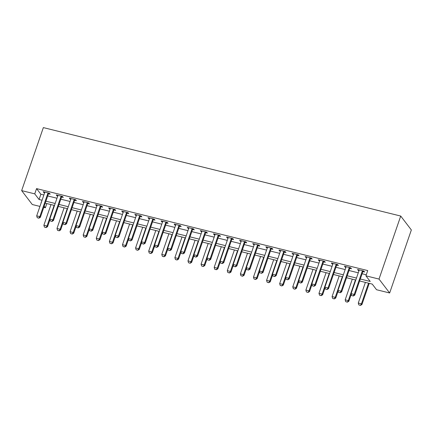 <?xml version="1.0" encoding="UTF-8"?>
<svg xmlns="http://www.w3.org/2000/svg" width="433" height="433" viewBox="0 0 433 433"><rect width="100%" height="100%" fill="white"/><g stroke="black" fill="none" stroke-linecap="round" stroke-linejoin="round"><path stroke-width="0.65" d="M46.834 203.553L45.384 207.764L43.782 207.369M39.944 206.417L32.286 204.522L21.65 190.617L43.349 127.6L400.714 216.051L411.35 229.955L389.651 292.979L376.553 289.731L372.239 284.097L359.628 280.974M360.305 279.009L370.226 281.466L365.917 275.832L367.725 270.576L36.556 188.609L40.87 194.249L43.879 194.991M47.717 195.943L56.977 198.233M60.815 199.185L70.081 201.475M73.913 202.428L83.179 204.717M87.017 205.67L96.278 207.959M100.115 208.912L109.381 211.201M113.213 212.154L122.479 214.443M126.312 215.396L135.578 217.691M139.415 218.638L148.676 220.933M152.513 221.88L161.78 224.175M165.612 225.122L174.878 227.417M178.715 228.364L187.976 230.659M191.814 231.606L201.08 233.901M204.912 234.848L214.178 237.143M218.016 238.09L227.276 240.385M231.114 241.333L240.38 243.627M244.212 244.575L253.478 246.87M257.31 247.817L266.576 250.112M270.414 251.064L279.675 253.354M283.512 254.306L292.778 256.596M296.61 257.548L305.877 259.838M309.714 260.79L318.975 263.08M322.812 264.033L332.079 266.322M335.911 267.275L345.177 269.564M349.014 270.517L358.275 272.812M362.112 273.759L366.275 274.787M362.946 271.605L364.57 272.005L363.85 271.063L357.561 269.51L358.28 270.446L359.027 270.636M349.842 268.363L351.466 268.763L350.746 267.821L344.462 266.268L345.177 267.204L345.924 267.394M336.744 265.12L338.368 265.521L337.648 264.579L331.359 263.026L332.079 263.962L332.825 264.146M323.646 261.878L325.27 262.279L324.55 261.337L318.26 259.784L318.98 260.72L319.727 260.904M310.548 258.636L312.166 259.037L311.451 258.095L305.162 256.542L305.882 257.478L306.624 257.662M297.444 255.394L299.068 255.795L298.348 254.853L292.064 253.3L292.778 254.236L293.525 254.42M284.346 252.147L285.969 252.553L285.25 251.611L278.96 250.058L279.68 250.994L280.427 251.178M271.247 248.905L272.866 249.311L272.151 248.369L265.862 246.81L266.582 247.752L267.329 247.936M258.144 245.663L259.768 246.068L259.048 245.127L252.764 243.568L253.478 244.51L254.225 244.694M245.046 242.42L246.669 242.821L245.949 241.885L239.66 240.326L240.38 241.268L241.127 241.452M231.947 239.178L233.571 239.579L232.851 238.643L226.562 237.084L227.282 238.026L228.029 238.21M218.844 235.936L220.467 236.337L219.748 235.4L213.464 233.842L214.178 234.783L214.925 234.967M205.745 232.694L207.369 233.095L206.649 232.158L200.36 230.6L201.08 231.541L201.827 231.725M192.647 229.452L194.271 229.853L193.551 228.916L187.262 227.357L187.982 228.299L188.728 228.483M179.549 226.21L181.167 226.611L180.453 225.674L174.163 224.115L174.883 225.057L175.625 225.241M166.445 222.968L168.069 223.368L167.349 222.432L161.065 220.873L161.78 221.815L162.527 221.999M153.347 219.726L154.971 220.126L154.251 219.185L147.962 217.631L148.681 218.573L149.428 218.757M140.249 216.484L141.867 216.884L141.153 215.943L134.863 214.389L135.583 215.325L136.33 215.515M127.145 213.242L128.769 213.642L128.049 212.7L121.765 211.147L122.479 212.083L123.226 212.273M114.047 210L115.671 210.4L114.951 209.458L108.661 207.905L109.381 208.841L110.128 209.025M100.949 206.757L102.572 207.158L101.852 206.216L95.563 204.663L96.283 205.599L97.03 205.783M87.845 203.515L89.469 203.916L88.749 202.974L82.465 201.421L83.179 202.357L83.926 202.541M74.747 200.273L76.37 200.674L75.651 199.732L69.361 198.179L70.081 199.115L70.828 199.299M61.648 197.026L63.272 197.432L62.552 196.49L56.263 194.937L56.983 195.873L57.73 196.057M48.545 193.784L50.168 194.19L49.454 193.248L43.165 191.689L43.885 192.631L44.626 192.815M21.65 190.617L34.748 193.86L39.062 199.499L42.071 200.241M36.556 188.609L34.748 193.86M365.917 275.832L379.016 279.074L400.714 216.051M41.395 202.206L41.075 202.13L41.314 202.444M44.182 206.195L45.384 207.764M355.791 280.027L346.524 277.732M342.692 276.784L333.426 274.49M329.594 273.542L320.328 271.247M316.491 270.3L307.23 268.005M303.392 267.058L294.126 264.763M290.294 263.816L281.028 261.521M277.19 260.574L267.93 258.279M264.092 257.326L254.826 255.037M250.994 254.084L241.728 251.795M237.89 250.842L228.629 248.553M224.792 247.6L215.526 245.311M211.694 244.358L202.428 242.069M198.595 241.116L189.329 238.827M185.492 237.874L176.231 235.579M172.394 234.632L163.127 232.337M159.295 231.39L150.029 229.095M146.192 228.148L136.931 225.853M133.093 224.906L123.827 222.611M119.995 221.664L110.729 219.369M106.891 218.421L97.631 216.127M93.793 215.179L84.527 212.884M80.695 211.937L71.429 209.642M67.597 208.695L58.331 206.4M54.493 205.453L45.232 203.158M389.651 292.979L379.016 279.074M45.909 201.193L55.17 203.483M59.007 204.436L68.273 206.73M72.105 207.678L81.372 209.973M85.204 210.92L94.47 213.215M98.307 214.162L107.568 216.457M111.405 217.404L120.672 219.699M124.504 220.646L133.77 222.941M137.607 223.888L146.868 226.183M150.706 227.13L159.972 229.425M163.804 230.372L173.07 232.667M176.908 233.614L186.168 235.909M190.006 236.856L199.272 239.151M203.104 240.104L212.37 242.393M216.202 243.346L225.469 245.635M229.306 246.588L238.567 248.878M242.404 249.83L251.67 252.12M255.502 253.072L264.769 255.362M268.606 256.314L277.867 258.604M281.704 259.556L290.971 261.851M294.803 262.799L304.069 265.093M307.906 266.041L317.167 268.336M321.005 269.283L330.271 271.578M334.103 272.525L343.369 274.82M347.201 275.767L356.467 278.062M40.87 194.249L39.062 199.499M358.519 269.748L358.28 270.446M345.42 266.506L345.177 267.204M332.322 263.264L332.079 263.962M319.224 260.022L318.98 260.72M306.12 256.78L305.882 257.478M293.022 253.532L292.778 254.236M279.924 250.29L279.68 250.994M266.82 247.048L266.582 247.752M253.722 243.806L253.478 244.51M240.624 240.564L240.38 241.268M227.52 237.322L227.282 238.026M214.422 234.08L214.178 234.783M201.323 230.838L201.08 231.541M188.225 227.596L187.982 228.299M175.121 224.354L174.883 225.057M162.023 221.111L161.78 221.815M148.925 217.869L148.681 218.573M135.821 214.627L135.583 215.325M122.723 211.385L122.479 212.083M109.625 208.143L109.381 208.841M96.521 204.901L96.283 205.599M83.423 201.659L83.179 202.357M70.325 198.417L70.081 199.115M57.226 195.169L56.983 195.873M44.123 191.927L43.885 192.631M351.628 295.506L353.285 296.004L351.628 295.506L351.098 293.661L359.054 270.555A1.147 1.045 -37.4 0 0 359.114 270.224L359.119 269.894M362.556 270.744L362.356 271.026A1.147 1.045 -37.4 0 0 362.199 271.334L354.237 294.44L354.757 295.117L353.285 296.004M363.411 270.955L362.87 271.702A1.147 1.045 -37.4 0 0 362.713 272.011L354.757 295.117M351.098 293.661L354.237 294.44L353.198 295.896M365.392 282.403L358.28 303.057L361.425 303.836L368.537 283.182M360.386 305.287L358.816 304.897L360.473 305.4L361.425 303.836L361.945 304.513L369.23 283.35M358.28 303.057L358.816 304.897M360.473 305.4L361.945 304.513M338.53 292.264L340.186 292.762L338.53 292.264L337.994 290.419L345.951 267.313A1.147 1.045 -37.4 0 0 346.01 266.982L346.021 266.652M349.458 267.502L349.258 267.783A1.147 1.045 -37.4 0 0 349.095 268.092L341.139 291.198L341.659 291.874L340.186 292.762M350.308 267.713L349.772 268.46A1.147 1.045 -37.4 0 0 349.615 268.769L341.659 291.874M337.994 290.419L341.139 291.198L340.1 292.648M325.427 289.022L327.088 289.52L325.427 289.022L324.896 287.176L332.853 264.07A1.147 1.045 -37.4 0 0 332.912 263.74L332.923 263.41M336.36 264.26L336.154 264.541A1.147 1.045 -37.4 0 0 335.997 264.85L328.041 287.956L328.555 288.632L327.088 289.52M337.21 264.471L336.674 265.218A1.147 1.045 -37.4 0 0 336.517 265.526L328.555 288.632M324.896 287.176L328.041 287.956L327.002 289.406M312.328 285.775L313.985 286.278L312.328 285.775L311.798 283.934L319.754 260.828A1.147 1.045 -37.4 0 0 319.814 260.498L319.819 260.168M323.256 261.018L323.056 261.299A1.147 1.045 -37.4 0 0 322.899 261.608L314.943 284.714L315.457 285.39L313.985 286.278M324.111 261.229L323.575 261.976A1.147 1.045 -37.4 0 0 323.413 262.284L315.457 285.39M311.798 283.934L314.943 284.714L313.898 286.164M352.294 279.161L345.182 299.815L348.327 300.594L355.439 279.94M347.288 302.045L345.713 301.655L347.374 302.158L348.327 300.594L348.841 301.271L351.266 294.245M345.182 299.815L345.713 301.655M347.374 302.158L348.841 301.271M339.196 275.918L332.084 296.573L335.229 297.352L342.341 276.698M334.184 298.802L332.614 298.413L334.271 298.916L335.229 297.352L335.743 298.028L338.162 290.998M332.084 296.573L332.614 298.413M334.271 298.916L335.743 298.028M326.092 272.676L318.98 293.33L322.125 294.11L329.237 273.456M321.086 295.56L319.516 295.171L321.172 295.674L322.125 294.11L322.645 294.786L325.064 287.756M318.98 293.33L319.516 295.171M321.172 295.674L322.645 294.786M299.23 282.533L300.886 283.036L299.23 282.533L298.694 280.692L306.651 257.586A1.147 1.045 -37.4 0 0 306.716 257.256L306.721 256.926M310.158 257.776L309.958 258.057A1.147 1.045 -37.4 0 0 309.795 258.366L301.839 281.472L302.358 282.148L300.886 283.036M311.008 257.987L310.472 258.734A1.147 1.045 -37.4 0 0 310.315 259.042L302.358 282.148M298.694 280.692L301.839 281.472L300.8 282.922M312.994 269.434L305.882 290.088L309.027 290.868L316.139 270.214M307.987 292.318L306.412 291.929L308.074 292.432L309.027 290.868L309.546 291.544L311.966 284.513M305.882 290.088L306.412 291.929M308.074 292.432L309.546 291.544M286.126 279.29L287.788 279.794L286.126 279.29L285.596 277.45L293.552 254.344A1.147 1.045 -37.4 0 0 293.612 254.014L293.623 253.684M297.06 254.534L296.854 254.815A1.147 1.045 -37.4 0 0 296.697 255.124L288.741 278.23L289.26 278.906L287.788 279.794M297.909 254.745L297.374 255.492A1.147 1.045 -37.4 0 0 297.217 255.8L289.26 278.906M285.596 277.45L288.741 278.23L287.701 279.68M273.028 276.048L274.684 276.552L273.028 276.048L272.498 274.208L280.454 251.102A1.147 1.045 -37.4 0 0 280.514 250.772L280.524 250.442M283.956 251.292L283.756 251.573A1.147 1.045 -37.4 0 0 283.599 251.882L275.642 274.987L276.157 275.664L274.684 276.552M284.811 251.503L284.275 252.25A1.147 1.045 -37.4 0 0 284.113 252.553L276.157 275.664M272.498 274.208L275.642 274.987L274.598 276.438M259.93 272.806L261.586 273.31L259.93 272.806L259.399 270.966L267.356 247.86A1.147 1.045 -37.4 0 0 267.415 247.53L267.421 247.2M270.858 248.049L270.657 248.331A1.147 1.045 -37.4 0 0 270.495 248.634L262.539 271.745L263.058 272.422L261.586 273.31M271.707 248.261L271.172 249.007A1.147 1.045 -37.4 0 0 271.015 249.311L263.058 272.422M259.399 270.966L262.539 271.745L261.5 273.196M246.826 269.564L248.488 270.068L246.826 269.564L246.296 267.724L254.252 244.618A1.147 1.045 -37.4 0 0 254.312 244.288L254.323 243.958M257.759 244.807L257.554 245.089A1.147 1.045 -37.4 0 0 257.397 245.392L249.44 268.503L249.96 269.18L248.488 270.068M258.609 245.018L258.073 245.765A1.147 1.045 -37.4 0 0 257.916 246.068L249.96 269.18M246.296 267.724L249.44 268.503L248.401 269.954M233.728 266.322L235.384 266.825L233.728 266.322L233.198 264.482L241.154 241.376A1.147 1.045 -37.4 0 0 241.213 241.046L241.224 240.716M244.656 241.565L244.456 241.847A1.147 1.045 -37.4 0 0 244.299 242.15L236.342 265.261L236.856 265.938L235.384 266.825M245.511 241.776L244.975 242.523A1.147 1.045 -37.4 0 0 244.813 242.826L236.856 265.938M233.198 264.482L236.342 265.261L235.303 266.712M299.896 266.192L292.784 286.846L295.928 287.626L303.04 266.966M294.884 289.076L293.314 288.687L294.97 289.19L295.928 287.626L296.443 288.302L298.862 281.271M292.784 286.846L293.314 288.687M294.97 289.19L296.443 288.302M286.798 262.95L279.686 283.604L282.825 284.384L289.937 263.724M281.786 285.834L280.216 285.444L281.872 285.948L282.825 284.384L283.344 285.06L285.764 278.029M279.686 283.604L280.216 285.444M281.872 285.948L283.344 285.06M273.694 259.708L266.582 280.362L269.727 281.136L276.839 260.482M268.687 282.592L267.112 282.202L268.774 282.706L269.727 281.136L270.246 281.813L272.666 274.787M266.582 280.362L267.112 282.202M268.774 282.706L270.246 281.813M260.596 256.466L253.484 277.12L256.628 277.894L263.74 257.24M255.589 279.35L254.014 278.96L255.67 279.464L256.628 277.894L257.142 278.571L259.562 271.545M253.484 277.12L254.014 278.96M255.67 279.464L257.142 278.571M247.497 253.218L240.385 273.878L243.525 274.652L250.637 253.998M242.485 276.108L240.916 275.718L242.572 276.222L243.525 274.652L244.044 275.328L246.464 268.303M240.385 273.878L240.916 275.718M242.572 276.222L244.044 275.328M220.63 263.08L222.286 263.583L220.63 263.08L220.099 261.24L228.056 238.134A1.147 1.045 -37.4 0 0 228.115 237.798L228.121 237.473M231.558 238.323L231.357 238.605A1.147 1.045 -37.4 0 0 231.195 238.908L223.239 262.019L223.758 262.696L222.286 263.583M232.413 238.534L231.871 239.281A1.147 1.045 -37.4 0 0 231.715 239.584L223.758 262.696M220.099 261.24L223.239 262.019L222.199 263.47M234.394 249.976L227.282 270.636L230.426 271.41L237.538 250.756M229.387 272.866L227.812 272.476L229.474 272.979L230.426 271.41L230.946 272.086L233.365 265.061M227.282 270.636L227.812 272.476M229.474 272.979L230.946 272.086M207.526 259.838L209.188 260.341L207.526 259.838L206.996 257.998L214.952 234.886A1.147 1.045 -37.4 0 0 215.012 234.556L215.022 234.231M218.459 235.081L218.259 235.363A1.147 1.045 -37.4 0 0 218.097 235.666L210.14 258.772L210.66 259.448L209.188 260.341M219.309 235.292L218.773 236.039A1.147 1.045 -37.4 0 0 218.616 236.342L210.66 259.448M206.996 257.998L210.14 258.772L209.101 260.228M221.295 246.734L214.183 267.388L217.328 268.168L224.44 247.514M216.289 269.624L214.714 269.234L216.376 269.732L217.328 268.168L217.842 268.844L220.267 261.819M214.183 267.388L214.714 269.234M216.376 269.732L217.842 268.844M194.428 256.596L196.089 257.099L194.428 256.596L193.897 254.756L201.854 231.644A1.147 1.045 -37.4 0 0 201.913 231.314L201.924 230.989M205.361 231.839L205.155 232.12A1.147 1.045 -37.4 0 0 204.998 232.424L197.042 255.53L197.556 256.206L196.089 257.099M206.211 232.05L205.675 232.797A1.147 1.045 -37.4 0 0 205.513 233.1L197.556 256.206M193.897 254.756L197.042 255.53L196.003 256.986M208.197 243.492L201.085 264.146L204.23 264.926L211.342 244.272M203.185 266.382L201.616 265.992L203.272 266.49L204.23 264.926L204.744 265.602L207.163 258.577M201.085 264.146L201.616 265.992M203.272 266.49L204.744 265.602M181.33 253.354L182.986 253.857L181.33 253.354L180.799 251.513L188.756 228.402A1.147 1.045 -37.4 0 0 188.815 228.072L188.82 227.742M192.257 228.597L192.057 228.878A1.147 1.045 -37.4 0 0 191.9 229.181L183.944 252.287L184.458 252.964L182.986 253.857M193.113 228.808L192.577 229.555A1.147 1.045 -37.4 0 0 192.414 229.858L184.458 252.964M180.799 251.513L183.944 252.287L182.899 253.743M195.094 240.25L187.982 260.904L191.126 261.684L198.238 241.029M190.087 263.14L188.517 262.75L190.174 263.248L191.126 261.684L191.646 262.36L194.065 255.335M187.982 260.904L188.517 262.75M190.174 263.248L191.646 262.36M168.231 250.112L169.888 250.615L168.231 250.112L167.695 248.271L175.652 225.16A1.147 1.045 -37.4 0 0 175.717 224.83L175.722 224.5M179.159 225.355L178.959 225.636A1.147 1.045 -37.4 0 0 178.797 225.939L170.84 249.045L171.36 249.722L169.888 250.615M180.009 225.566L179.473 226.307A1.147 1.045 -37.4 0 0 179.316 226.616L171.36 249.722M167.695 248.271L170.84 249.045L169.801 250.501M181.995 237.008L174.883 257.662L178.028 258.441L185.14 237.787M176.989 259.892L175.414 259.508L177.075 260.006L178.028 258.441L178.548 259.118L180.967 252.093M174.883 257.662L175.414 259.508M177.075 260.006L178.548 259.118M155.128 246.87L156.789 247.367L155.128 246.87L154.597 245.024L162.554 221.918A1.147 1.045 -37.4 0 0 162.613 221.588L162.624 221.258M166.061 222.107L165.855 222.389A1.147 1.045 -37.4 0 0 165.698 222.697L157.742 245.803L158.261 246.48L156.789 247.367M166.911 222.318L166.375 223.065A1.147 1.045 -37.4 0 0 166.218 223.374L158.261 246.48M154.597 245.024L157.742 245.803L156.703 247.259M168.897 233.766L161.785 254.42L164.93 255.199L172.042 234.545M163.885 256.65L162.315 256.266L163.972 256.764L164.93 255.199L165.444 255.876L167.863 248.851M161.785 254.42L162.315 256.266M163.972 256.764L165.444 255.876M142.029 243.627L143.686 244.125L142.029 243.627L141.499 241.782L149.455 218.676A1.147 1.045 -37.4 0 0 149.515 218.346L149.52 218.016M152.957 218.865L152.757 219.147A1.147 1.045 -37.4 0 0 152.6 219.455L144.644 242.561L145.158 243.238L143.686 244.125M153.812 219.076L153.277 219.823A1.147 1.045 -37.4 0 0 153.114 220.132L145.158 243.238M141.499 241.782L144.644 242.561L143.599 244.017M128.931 240.385L130.587 240.883L128.931 240.385L128.395 238.54L136.357 215.434A1.147 1.045 -37.4 0 0 136.417 215.104L136.422 214.773M139.859 215.623L139.659 215.905A1.147 1.045 -37.4 0 0 139.496 216.213L131.54 239.319L132.06 239.996L130.587 240.883M140.709 215.834L140.173 216.581A1.147 1.045 -37.4 0 0 140.016 216.89L132.06 239.996M128.395 238.54L131.54 239.319L130.501 240.775M115.828 237.143L117.489 237.641L115.828 237.143L115.297 235.298L123.253 212.192A1.147 1.045 -37.4 0 0 123.313 211.861L123.324 211.531M126.761 212.381L126.555 212.663A1.147 1.045 -37.4 0 0 126.398 212.971L118.442 236.077L118.961 236.754L117.489 237.641M127.611 212.592L127.075 213.339A1.147 1.045 -37.4 0 0 126.918 213.648L118.961 236.754M115.297 235.298L118.442 236.077L117.403 237.528M102.729 233.901L104.385 234.399L102.729 233.901L102.199 232.056L110.155 208.95A1.147 1.045 -37.4 0 0 110.215 208.619L110.226 208.289M113.657 209.139L113.457 209.42A1.147 1.045 -37.4 0 0 113.3 209.729L105.343 232.835L105.858 233.511L104.385 234.399M114.512 209.35L113.976 210.097A1.147 1.045 -37.4 0 0 113.814 210.406L105.858 233.511M102.199 232.056L105.343 232.835L104.304 234.285M89.631 230.654L91.287 231.157L89.631 230.654L89.101 228.813L97.057 205.707A1.147 1.045 -37.4 0 0 97.116 205.377L97.122 205.047M100.559 205.897L100.359 206.178A1.147 1.045 -37.4 0 0 100.196 206.487L92.24 229.593L92.759 230.269L91.287 231.157M101.409 206.108L100.873 206.855A1.147 1.045 -37.4 0 0 100.716 207.163L92.759 230.269M89.101 228.813L92.24 229.593L91.201 231.043M76.527 227.412L78.189 227.915L76.527 227.412L75.997 225.571L83.953 202.465A1.147 1.045 -37.4 0 0 84.013 202.135L84.024 201.805M87.461 202.655L87.26 202.936A1.147 1.045 -37.4 0 0 87.098 203.245L79.142 226.351L79.661 227.027L78.189 227.915M88.31 202.866L87.775 203.613A1.147 1.045 -37.4 0 0 87.618 203.921L79.661 227.027M75.997 225.571L79.142 226.351L78.102 227.801M63.429 224.17L65.091 224.673L63.429 224.17L62.899 222.329L70.855 199.223A1.147 1.045 -37.4 0 0 70.915 198.893L70.925 198.563M74.362 199.413L74.157 199.694A1.147 1.045 -37.4 0 0 74 200.003L66.043 223.109L66.558 223.785L65.091 224.673M75.212 199.624L74.676 200.371A1.147 1.045 -37.4 0 0 74.514 200.679L66.558 223.785M62.899 222.329L66.043 223.109L65.004 224.559M50.331 220.927L51.987 221.431L50.331 220.927L49.8 219.087L57.757 195.981A1.147 1.045 -37.4 0 0 57.816 195.651L57.822 195.321M61.259 196.171L61.058 196.452A1.147 1.045 -37.4 0 0 60.901 196.761L52.945 219.867L53.459 220.543L51.987 221.431M62.114 196.382L61.578 197.129A1.147 1.045 -37.4 0 0 61.416 197.437L53.459 220.543M49.8 219.087L52.945 219.867L51.9 221.317M37.233 217.685L38.889 218.189L37.233 217.685L36.697 215.845L44.653 192.739A1.147 1.045 -37.4 0 0 44.718 192.409L44.723 192.079M48.16 192.929L47.96 193.21A1.147 1.045 -37.4 0 0 47.798 193.513L39.841 216.624L40.361 217.301L38.889 218.189M49.01 193.14L48.474 193.887A1.147 1.045 -37.4 0 0 48.317 194.19L40.361 217.301M36.697 215.845L39.841 216.624L38.802 218.075M155.793 230.524L148.687 251.178L151.826 251.957L158.938 231.303M150.787 253.408L149.217 253.018L150.873 253.522L151.826 251.957L152.346 252.634L154.765 245.608M148.687 251.178L149.217 253.018M150.873 253.522L152.346 252.634M142.695 227.282L135.583 247.936L138.728 248.715L145.84 228.061M137.689 250.166L136.114 249.776L137.775 250.279L138.728 248.715L139.247 249.392L141.667 242.366M135.583 247.936L136.114 249.776M137.775 250.279L139.247 249.392M129.597 224.04L122.485 244.694L125.63 245.473L132.742 224.819M124.59 246.924L123.015 246.534L124.672 247.037L125.63 245.473L126.144 246.15L128.563 239.124M122.485 244.694L123.015 246.534M124.672 247.037L126.144 246.15M116.499 220.798L109.387 241.452L112.526 242.231L119.638 221.577M111.487 243.682L109.917 243.292L111.573 243.795L112.526 242.231L113.045 242.908L115.465 235.877M109.387 241.452L109.917 243.292M111.573 243.795L113.045 242.908M103.395 217.555L96.283 238.21L99.428 238.989L106.54 218.335M98.388 240.439L96.813 240.05L98.475 240.553L99.428 238.989L99.947 239.666L102.367 232.635M96.283 238.21L96.813 240.05M98.475 240.553L99.947 239.666M90.297 214.313L83.185 234.967L86.329 235.747L93.441 215.093M85.29 237.197L83.715 236.808L85.377 237.311L86.329 235.747L86.844 236.423L89.268 229.393M83.185 234.967L83.715 236.808M85.377 237.311L86.844 236.423M77.198 211.071L70.086 231.725L73.231 232.505L80.343 211.851M72.187 233.955L70.617 233.566L72.273 234.069L73.231 232.505L73.745 233.181L76.165 226.15M70.086 231.725L70.617 233.566M72.273 234.069L73.745 233.181M64.095 207.829L56.983 228.483L60.127 229.263L67.239 208.603M59.088 230.713L57.519 230.324L59.175 230.827L60.127 229.263L60.647 229.939L63.066 222.908M56.983 228.483L57.519 230.324M59.175 230.827L60.647 229.939M50.997 204.587L43.885 225.241L47.029 226.021L54.141 205.361M45.99 227.471L44.415 227.081L46.077 227.585L47.029 226.021L47.549 226.692L49.968 219.666M43.885 225.241L44.415 227.081M46.077 227.585L47.549 226.692M362.199 271.334L362.713 272.011M362.356 271.026L362.87 271.702M349.095 268.092L349.615 268.769M349.258 267.783L349.772 268.46M335.997 264.85L336.517 265.526M336.154 264.541L336.674 265.218M322.899 261.608L323.413 262.284M323.056 261.299L323.575 261.976M309.795 258.366L310.315 259.042M309.958 258.057L310.472 258.734M296.697 255.124L297.217 255.8M296.854 254.815L297.374 255.492M283.599 251.882L284.113 252.553M283.756 251.573L284.275 252.25M270.495 248.634L271.015 249.311M270.657 248.331L271.172 249.007M257.397 245.392L257.916 246.068M257.554 245.089L258.073 245.765M244.299 242.15L244.813 242.826M244.456 241.847L244.975 242.523M231.195 238.908L231.715 239.584M231.357 238.605L231.871 239.281M218.097 235.666L218.616 236.342M218.259 235.363L218.773 236.039M204.998 232.424L205.513 233.1M205.155 232.12L205.675 232.797M191.9 229.181L192.414 229.858M192.057 228.878L192.577 229.555M178.797 225.939L179.316 226.616M178.959 225.636L179.473 226.307M165.698 222.697L166.218 223.374M165.855 222.389L166.375 223.065M152.6 219.455L153.114 220.132M152.757 219.147L153.277 219.823M139.496 216.213L140.016 216.89M139.659 215.905L140.173 216.581M126.398 212.971L126.918 213.648M126.555 212.663L127.075 213.339M113.3 209.729L113.814 210.406M113.457 209.42L113.976 210.097M100.196 206.487L100.716 207.163M100.359 206.178L100.873 206.855M87.098 203.245L87.618 203.921M87.26 202.936L87.775 203.613M74 200.003L74.514 200.679M74.157 199.694L74.676 200.371M60.901 196.761L61.416 197.437M61.058 196.452L61.578 197.129M47.798 193.513L48.317 194.19M47.96 193.21L48.474 193.887"/></g></svg>
